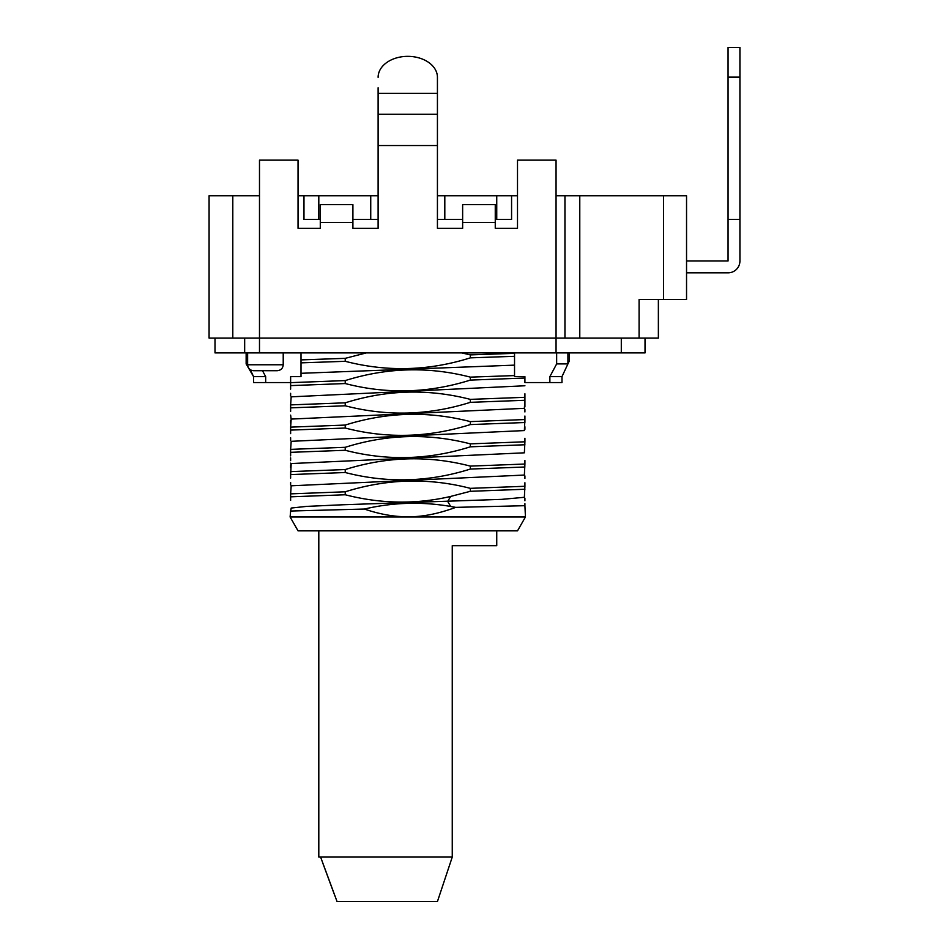<?xml version="1.0" encoding="UTF-8"?>
<svg xmlns="http://www.w3.org/2000/svg" width="949" height="949" viewBox="0 0 949 949"><rect width="100%" height="100%" fill="white"/><g stroke="black" fill="none" stroke-linecap="round" stroke-linejoin="round"><path stroke-width="1.42" d="M639.092 299.528L639.092 338.081L658.369 338.081L658.369 299.528L639.092 299.528L686.542 299.528L686.542 195.731L556.055 195.731M495.259 219.456L511.57 219.456L511.57 195.731L517.502 195.731M511.57 195.731L437.43 195.731M378.117 195.731L298.045 195.731M378.117 87.806L378.117 228.353L352.909 228.353L352.909 204.628L320.288 204.628L320.288 228.353L298.045 228.353L298.045 160.144L259.492 160.144L259.492 338.081L209.077 338.081L209.077 195.731L259.492 195.731M728.061 77.106L728.061 260.975L686.542 260.975L686.542 272.838L728.061 272.838A11.863 11.863 0 0 0 739.923 260.975L739.923 47.45L728.061 47.45L728.061 77.106L739.923 77.106M728.061 219.456L739.923 219.456M686.542 272.838L728.061 272.838M437.43 87.806L437.43 77.32A29.656 20.973 180 0 0 407.773 56.347A29.656 20.973 180 0 0 378.117 77.32M320.288 219.456L303.977 219.456L303.977 195.731M352.909 219.456L378.117 219.456L370.739 219.456L370.739 195.731M444.808 195.731L444.808 219.456L437.43 219.456L462.637 219.456M215.008 338.081L215.008 352.909L556.055 352.909L556.055 338.081L564.952 338.081L564.952 195.731M495.259 222.422L462.637 222.422L462.637 204.628L495.259 204.628L495.259 228.353L517.502 228.353L517.502 160.144L556.055 160.144L556.055 338.081L259.492 338.081L259.492 352.909M564.952 338.081L639.092 338.081M645.023 338.081L645.023 352.909L621.298 352.909L621.298 338.081M556.055 352.909L621.298 352.909M462.637 222.422L462.637 228.353L437.43 228.353L437.43 77.32M437.43 145.529L378.117 145.529M264.391 370.703L253.561 370.703C249.931 370.324 247.95 368.342 247.63 364.772L247.63 366.456L246.147 363.918L246.147 352.909M247.63 366.456L253.561 376.634L250.358 369.766M253.561 382.566L253.561 376.634L265.673 376.634L265.673 382.566L253.561 382.566M262.505 370.703L265.673 376.634M290.631 376.634L290.631 382.566L290.631 376.634L301.011 376.634L301.011 352.909M290.631 389.149L290.631 382.566L265.673 382.566M290.631 382.649L345.222 380.585L345.222 383.55C386.884 394.345 428.58 393.194 470.324 380.098L470.324 377.133C428.58 366.35 386.884 367.5 345.222 380.585M470.324 377.133L514.536 375.579L514.536 376.634L524.916 376.634L524.916 379.754M301.011 359.896L345.222 358.342L345.222 361.308C387.05 372.091 428.758 370.94 470.324 357.856L470.324 354.89L461.783 352.909M366.326 352.909L345.222 358.342M470.324 354.89L514.536 353.336L514.536 356.302L470.324 357.856M514.536 365.14L301.011 373.301M524.916 385.769L291.177 396.836L290.631 404.891L345.222 402.827L345.222 405.792C387.038 416.575 428.746 415.425 470.324 402.34L470.324 399.375C428.426 388.592 386.718 389.742 345.222 402.827M524.916 406.907L524.916 400.276L524.37 408.331L291.177 419.078L290.631 427.133L345.222 425.069L345.222 428.035C386.872 438.829 428.58 437.679 470.324 424.583L470.324 421.617C428.58 410.834 386.872 411.985 345.222 425.069M290.631 420.502L290.631 423.171M470.324 421.617L524.916 419.553L524.37 430.573L291.177 441.321L290.631 449.375L345.222 447.311L345.222 450.277C387.097 461.06 428.806 459.909 470.324 446.825L470.324 443.859C428.414 433.076 386.706 434.227 345.222 447.311M524.916 411.949L524.916 409.327M524.916 416.018L524.916 422.519L470.324 424.583M470.324 399.375L524.916 397.311L524.916 400.276L470.324 402.34M524.916 393.776L524.916 397.311M290.631 393.325L290.631 395.887M556.648 352.909L556.648 363.918L567.917 363.918L561.986 376.634L561.986 382.566L524.916 382.566C524.916 386.824 524.916 386.824 524.916 382.566L524.916 381.261M524.916 378.034L470.324 380.098M345.222 383.55L290.631 385.614M345.222 405.792L290.631 407.856L290.631 404.891M290.631 415.14L291.177 419.446M290.631 411.392L290.631 407.856M345.222 361.308L301.011 362.862M524.916 376.682L524.916 377.761M524.916 376.634L524.916 382.566M514.536 356.302L514.536 375.579M549.874 382.566L549.874 376.634L556.648 363.918M561.986 376.634L549.874 376.634M569.4 352.909L569.4 360.739L565.189 369.766M567.917 352.909L567.917 363.918M524.916 489.245L470.324 491.309L470.324 488.344L524.916 486.279L524.37 497.3L501.689 499.364L343.526 504.738L306.503 506.398L291.213 508.047L290.631 511.037L364.392 509.044C379.814 514.287 394.262 516.861 407.773 516.754C422.032 517.003 438.023 513.872 455.757 507.371L450.68 506.458C421.7 501.487 392.945 502.353 364.392 509.044M290.631 500.36L290.631 493.86L345.222 491.796L345.222 494.761C380.976 503.931 416.137 504.488 450.68 496.422L470.324 491.309M470.324 443.859L524.916 441.795L524.37 452.815L291.177 463.563L290.631 475.152M524.916 467.003L470.324 469.067L470.324 466.101L524.916 464.037L524.37 475.058L291.177 485.805L290.631 493.86M524.916 429.316L524.916 426.801M345.222 428.035L290.631 430.099L290.631 427.133M290.631 437.774L290.631 440.36M290.631 433.646L290.631 430.099M524.916 444.761L470.324 446.825M345.222 450.277L290.631 452.341L290.631 449.375M290.631 457.833L290.631 460.656M290.631 463.148L291.177 463.931M290.631 455.876L290.631 452.341M345.222 472.519L290.631 474.583L290.631 471.617L345.222 469.553L345.222 472.519C387.05 483.302 428.746 482.151 470.324 469.067M290.631 482.495L290.631 484.963M290.631 478.118L290.631 474.583M290.631 464.915L290.631 467.501M524.916 500.775L524.916 498.189M524.916 503.67L524.916 505.687L455.757 507.371M470.324 488.344C428.592 477.561 386.884 478.711 345.222 491.796M524.916 478.403L524.916 475.923M524.916 482.744L524.916 486.279M470.324 466.101C428.64 455.318 386.931 456.469 345.222 469.553M524.916 460.502L524.916 464.037M524.916 438.26L524.916 441.795M524.916 505.687L525.438 516.98L517.502 530.847L298.045 530.847L290.109 516.98L290.631 511.037M290.631 516.98L524.916 516.98M345.222 494.761L290.631 496.825M496.742 530.847L496.742 545.675L452.258 545.675L452.258 857.066L442.364 886.746M318.805 530.847L318.805 857.066L452.258 857.066L437.43 901.55L337.049 901.55L437.43 901.55M320.608 857.066L337.049 901.55M334.772 895.548L322.494 862.309M232.802 195.731L232.802 338.081M579.78 195.731L579.78 338.081M663.576 299.528L663.576 195.731M244.664 338.081L244.664 352.909M496.742 219.456L496.742 195.731M352.909 222.422L320.288 222.422M437.43 114.283L378.117 114.283M378.117 93.31L437.43 93.31M318.805 195.731L318.805 219.456M247.63 352.909L247.63 364.772L283.217 364.772C282.897 368.342 280.916 370.324 277.286 370.703L265.423 370.703L277.286 370.703M450.68 496.422L447.703 501.44L450.68 506.458M283.217 352.909L283.217 364.772"/></g></svg>
